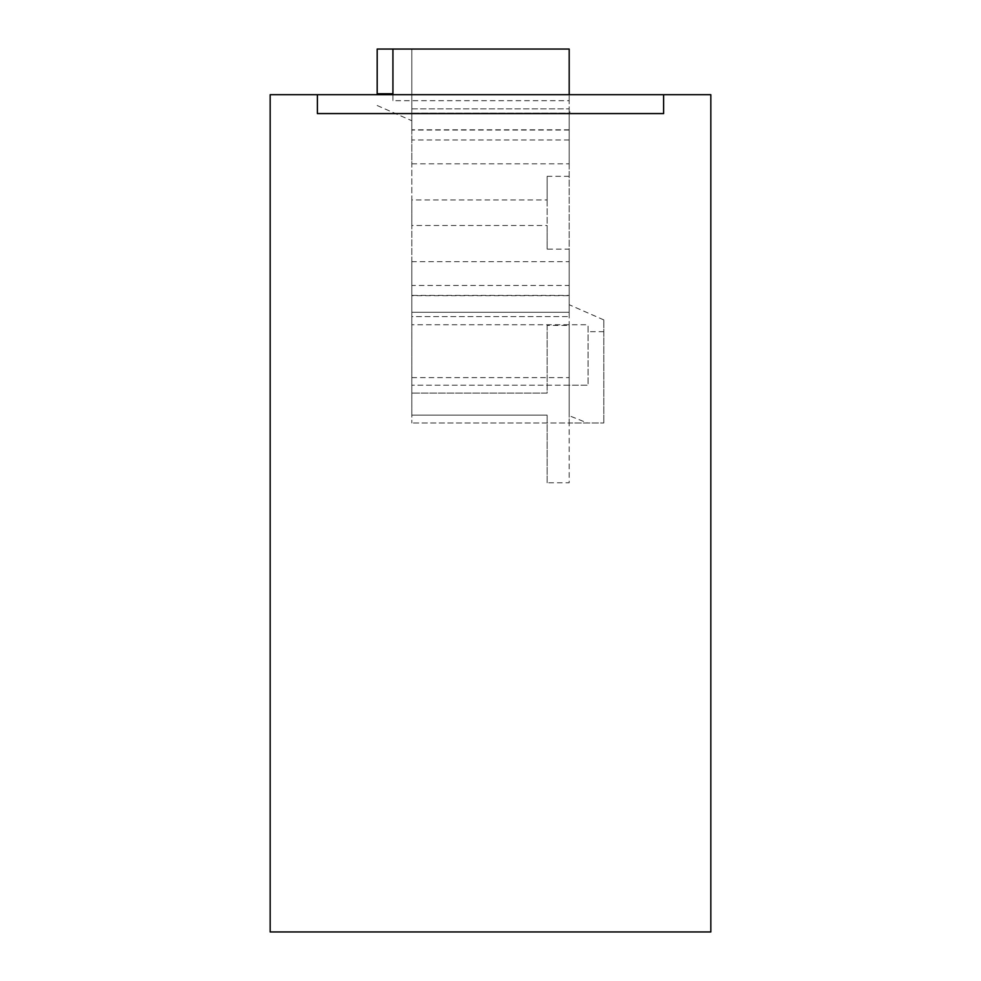 <?xml version="1.0" encoding="UTF-8"?>
<svg xmlns="http://www.w3.org/2000/svg" width="981" height="981" viewBox="0 0 981 981"><rect width="100%" height="100%" fill="white"/><g stroke="black" fill="none" stroke-linecap="round" stroke-linejoin="round"><path stroke-width="0.74" stroke-dasharray="4.91 3.68" d="M317.378 94.691L317.378 113.575L663.622 113.575L663.622 94.691M411.812 261.645L411.812 295.404L569.188 295.404L569.188 261.645L411.812 261.645L411.812 422.983L411.812 415.11L547.153 415.11L411.812 415.11L411.812 324.76L588.073 324.76L588.073 385.214L569.188 385.214L569.188 422.983L411.812 422.983L603.818 422.983L569.188 422.983L569.188 482.787L547.153 482.787L547.153 415.11L547.153 482.787M547.153 325.41L547.153 393.087L411.812 393.087L547.153 393.087L547.153 325.41L569.188 325.41L569.188 482.787M710.833 931.95L270.167 931.95L270.167 94.691L710.833 94.691L710.833 931.95M569.188 129.799L411.812 129.799L411.812 113.183L411.812 312.265L411.812 295.649L569.188 295.649L569.188 312.265L411.812 312.265L569.188 312.265L569.188 113.183L411.812 113.183L569.188 113.183L569.188 129.799L569.188 112.435L570.169 112.006L569.188 112.006L570.169 112.006M569.188 295.404L569.188 316.593L569.188 285.471L411.812 285.471L411.812 225.507L547.153 225.507L547.153 249.125L569.188 249.125L569.188 108.854L569.188 163.802L411.812 163.802L411.812 49.05L569.188 49.05L569.188 163.802M569.188 285.471L569.188 249.125M411.812 295.404L411.812 316.593L569.188 316.593L411.812 316.593L411.812 285.471M411.812 377.611L569.188 377.611L569.188 415.699L587.411 422.983M569.188 325.41L569.188 385.214L411.812 385.214L588.073 385.214L588.073 324.76M411.812 295.649L411.812 324.76M411.812 129.799L411.812 49.05L377.182 49.05L377.182 94.691M569.188 176.31L547.153 176.31L547.153 199.94L411.812 199.94L411.812 108.854L411.812 163.802M411.812 199.94L411.812 225.507M377.182 105.519L411.812 120.737M569.188 112.435L569.188 100.675L392.927 100.675L392.927 94.691M569.188 100.675L569.188 94.691M569.188 295.649L569.188 415.699M569.188 261.645L569.188 377.611M569.188 130.044L411.812 130.044M411.812 108.854L569.188 108.854L411.812 108.854M569.188 139.964L411.812 139.964M547.153 249.125L547.153 176.31M547.153 199.94L547.153 225.507M392.927 49.05L392.927 100.675M603.818 331.676L603.818 422.983L603.818 319.929L603.818 331.676L588.073 331.676M603.818 319.929L569.188 304.711"/><path stroke-width="1.47" d="M710.833 94.691L710.833 931.95L270.167 931.95L270.167 94.691L710.833 94.691M317.378 94.691L317.378 113.575L663.622 113.575L663.622 94.691M392.927 93.759L392.927 49.05L377.182 49.05L377.182 93.759L392.927 93.759L392.927 94.691M569.188 94.691L569.188 49.05L392.927 49.05M377.182 94.691L377.182 93.759"/></g></svg>
